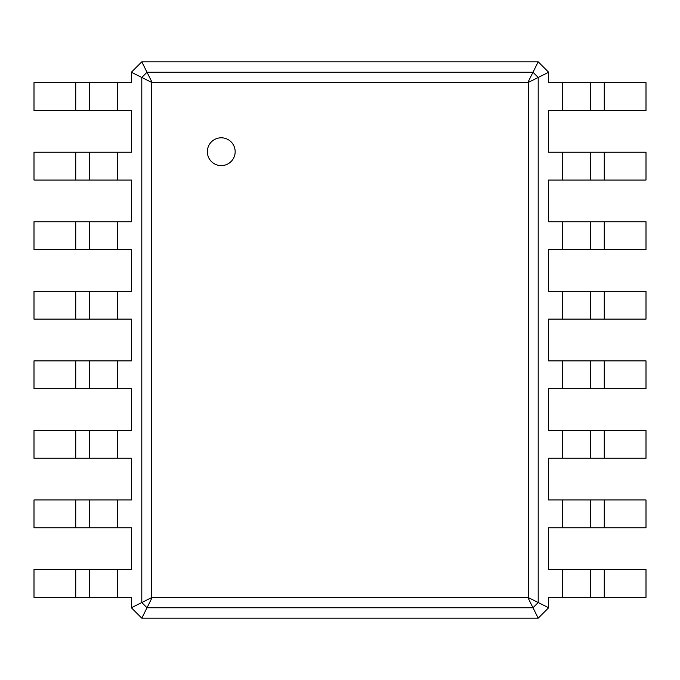 <?xml version="1.0" encoding="UTF-8"?>
<svg xmlns="http://www.w3.org/2000/svg" width="680" height="680" viewBox="0 0 680 680"><rect width="100%" height="100%" fill="white"/><g stroke="black" fill="none" stroke-linecap="round" stroke-linejoin="round"><path stroke-width="1.02" d="M604.274 82.679L604.274 110.5L646 110.5L646 82.679L548.633 82.679L548.633 72.25L538.203 77.469L538.203 602.531L528.292 597.575L151.708 597.575L151.708 82.424L528.292 82.424L528.292 597.575M604.274 110.5L548.633 110.5L548.633 152.226L562.547 152.226L562.547 180.047L548.633 180.047L548.633 221.774L562.547 221.774L562.547 249.594L548.633 249.594L548.633 291.32L562.547 291.32L562.547 319.132L548.633 319.132L548.633 360.868L562.547 360.868L562.547 388.679L548.633 388.679L548.633 430.406L562.547 430.406L562.547 458.226L548.633 458.226L548.633 499.953L562.547 499.953L562.547 527.774L548.633 527.774L548.633 569.5L562.547 569.5L562.547 597.321L548.633 597.321L548.633 607.75L538.203 618.179L141.797 618.179L131.368 607.75L131.368 597.321L117.453 597.321L117.453 569.5L131.368 569.5L131.368 527.774L117.453 527.774L117.453 499.953L131.368 499.953L131.368 458.226L117.453 458.226L117.453 430.406L131.368 430.406L131.368 388.679L117.453 388.679L117.453 360.868L131.368 360.868L131.368 319.132L117.453 319.132L117.453 291.32L131.368 291.32L131.368 249.594L117.453 249.594L117.453 221.774L131.368 221.774L131.368 180.047L117.453 180.047L117.453 152.226L131.368 152.226L131.368 110.5L117.453 110.5L117.453 82.679L131.368 82.679L131.368 72.25L141.797 61.821L538.203 61.821L548.633 72.25M590.367 82.679L590.367 110.5M538.203 61.821L532.992 72.25L538.203 77.469L528.292 82.424M604.274 152.226L604.274 180.047L646 180.047L646 152.226L562.547 152.226M562.547 569.5L646 569.5L646 597.321L562.547 597.321M548.633 607.75L538.203 602.531L532.992 607.75L528.029 597.839M562.547 499.953L646 499.953L646 527.774L562.547 527.774M604.274 180.047L562.547 180.047M604.274 221.774L604.274 249.594L646 249.594L646 221.774L562.547 221.774M562.547 430.406L646 430.406L646 458.226L562.547 458.226M604.274 249.594L562.547 249.594M604.274 291.32L604.274 319.132L646 319.132L646 291.32L562.547 291.32M562.547 360.868L646 360.868L646 388.679L562.547 388.679M604.274 319.132L562.547 319.132M141.797 61.821L147.007 72.25L532.992 72.25L528.029 82.161M221.255 165.614A13.906 13.906 0 0 0 233.3 144.755A13.906 13.906 0 0 0 209.21 144.755A13.906 13.906 0 0 0 221.255 165.614M590.367 152.226L590.367 180.047M538.203 618.179L532.992 607.75L147.007 607.75L141.797 602.531L141.797 77.469L147.007 72.25L151.971 82.161M590.367 569.5L590.367 597.321L590.367 569.5M590.367 499.953L590.367 527.774M590.367 221.774L590.367 249.594M590.367 430.406L590.367 458.226M590.367 291.32L590.367 319.132M590.367 360.868L590.367 388.679M131.368 72.25L151.708 82.424M131.368 607.75L151.708 597.575M141.797 618.179L151.971 597.839M75.727 597.321L75.727 569.5L34 569.5L34 597.321L117.453 597.321M117.453 110.5L34 110.5L34 82.679L117.453 82.679M75.727 569.5L117.453 569.5M75.727 527.774L75.727 499.953L34 499.953L34 527.774L117.453 527.774M117.453 180.047L34 180.047L34 152.226L117.453 152.226M75.727 499.953L117.453 499.953M75.727 458.226L75.727 430.406L34 430.406L34 458.226L117.453 458.226M117.453 249.594L34 249.594L34 221.774L117.453 221.774M75.727 430.406L117.453 430.406M75.727 388.679L75.727 360.868L34 360.868L34 388.679L117.453 388.679M117.453 319.132L34 319.132L34 291.32L117.453 291.32M75.727 360.868L117.453 360.868M89.632 597.321L89.632 569.5M89.632 110.5L89.632 82.679M89.632 527.774L89.632 499.953M89.632 180.047L89.632 152.226M89.632 458.226L89.632 430.406M89.632 249.594L89.632 221.774M89.632 388.679L89.632 360.868M89.632 319.132L89.632 291.32M562.547 82.679L562.547 110.5M604.274 569.5L604.274 597.321M604.274 499.953L604.274 527.774M604.274 430.406L604.274 458.226M604.274 360.868L604.274 388.679M75.727 110.5L75.727 82.679M75.727 180.047L75.727 152.226M75.727 249.594L75.727 221.774M75.727 319.132L75.727 291.32"/></g></svg>
